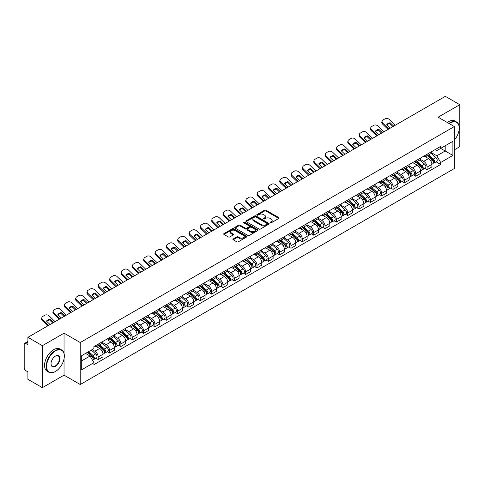 <?xml version="1.0" encoding="UTF-8"?>
<svg xmlns="http://www.w3.org/2000/svg" width="484" height="484" viewBox="0 0 484 484"><rect width="100%" height="100%" fill="white"/><g stroke="black" fill="none" stroke-linecap="round" stroke-linejoin="round"><path stroke-width="0.73" d="M270.229 222.809A0.708 0.405 0 0 0 271.228 222.809L278.808 218.435A1.01 0.581 0 0 0 279.105 218.024A1.01 0.581 0 0 0 278.808 217.606L265.964 210.195A1.01 0.581 0 0 0 264.536 210.195L256.956 214.569A0.708 0.405 0 0 0 257.954 215.15L258.934 214.581A3.231 1.863 0 0 1 263.502 214.581L264.573 215.198A3.231 1.863 0 0 1 265.516 216.517A3.231 1.863 0 0 1 264.573 217.836L263.592 218.399A0.708 0.405 0 0 0 264.591 218.98L265.571 218.411A3.231 1.863 0 0 1 270.139 218.411L271.209 219.028A3.231 1.863 0 0 1 272.153 220.347A3.231 1.863 0 0 1 271.209 221.666L270.229 222.235A0.708 0.405 0 0 0 270.229 222.809L270.229 222.235M233.209 238.951A1.01 0.581 0 0 0 232.913 239.362A1.01 0.581 0 0 0 233.209 239.774L236.815 241.855A1.01 0.581 0 0 0 238.243 241.855L246.658 236.991A1.01 0.581 0 0 0 246.955 236.579A1.01 0.581 0 0 0 246.658 236.168L233.814 228.751A1.01 0.581 0 0 0 232.393 228.751L223.971 233.615A1.01 0.581 0 0 0 223.675 234.026A1.01 0.581 0 0 0 223.971 234.438L228.321 236.948A1.01 0.581 0 0 0 229.749 236.948L233.355 234.873A1.01 0.581 0 0 0 233.651 234.456A1.01 0.581 0 0 0 233.355 234.044L231.195 232.798A2.698 1.561 0 0 1 230.402 231.697A2.698 1.561 0 0 1 232.072 230.257A2.698 1.561 0 0 1 235.012 230.596L243.47 235.478A2.698 1.561 0 0 1 244.257 236.579A2.698 1.561 0 0 1 242.593 238.019A2.698 1.561 0 0 1 239.653 237.68L238.243 236.87A1.01 0.581 0 0 0 236.815 236.87L233.209 238.951L233.209 239.774M80.247 342.539L64.039 333.18L42.374 345.691L27.909 337.336L445.334 96.34L459.8 104.689L438.135 117.201L454.349 126.56L80.247 342.539L80.247 384.514L454.349 168.529L454.349 126.56M259.007 229.041A1.01 0.581 0 0 0 260.434 229.041L268.856 224.183A1.01 0.581 0 0 0 269.146 223.765A1.01 0.581 0 0 0 268.856 223.354L256.012 215.943A1.01 0.581 0 0 0 254.584 215.943L246.162 220.801A1.01 0.581 0 0 0 245.866 221.212A1.01 0.581 0 0 0 246.162 221.624L259.007 229.041M243.984 222.961A0.708 0.405 0 0 1 244.698 223.063L244.698 222.223L257.76 229.761A1.01 0.581 0 0 1 258.051 230.172A1.01 0.581 0 0 1 257.76 230.584L249.339 235.448A1.01 0.581 0 0 1 247.911 235.448L235.067 228.031L238.666 225.968L238.666 225.127L235.067 227.208A1.01 0.581 0 0 0 234.77 227.619A1.01 0.581 0 0 0 235.067 228.031L235.067 227.208M238.666 225.968A1.01 0.581 0 0 1 240.094 225.968L240.094 225.127A1.01 0.581 0 0 0 238.666 225.127M240.094 225.127L245.303 228.133A1.01 0.581 0 0 0 246.731 228.133L249.121 226.754A1.01 0.581 0 0 0 249.417 226.343A1.01 0.581 0 0 0 249.121 225.931L243.7 222.797A0.708 0.405 0 0 1 244.698 222.223M42.374 345.691L42.374 387.66L27.909 379.311L27.909 371.881L25.652 370.581A2.057 1.186 -120 0 1 24.2 368.058L24.2 344.305A2.057 1.186 -120 0 1 24.623 343.362L27.909 341.468M454.349 149.81L459.8 146.664L459.8 104.689M42.374 387.66L64.039 375.154L80.247 384.514M27.909 337.336L27.909 344.765L25.652 343.465A2.057 1.186 -120 0 0 24.623 343.362M427.088 154.257A4.731 2.729 60 0 1 426.108 156.38L430.905 153.609A4.731 2.729 -120 0 0 431.885 151.492M420.275 159.351L423.742 161.353A4.731 2.729 60 0 1 427.088 167.143L431.885 164.372A4.731 2.729 -120 0 0 428.54 158.583L425.103 156.598M431.885 164.372L431.885 166.938L427.088 169.702L424.789 168.378M426.108 156.38A4.731 2.729 60 0 1 423.778 156.169M427.088 167.143L427.088 169.702M415.744 160.809A4.731 2.729 60 0 1 414.764 162.933L419.561 160.162A4.731 2.729 -120 0 0 420.542 158.038M413.445 174.924L415.744 176.255L420.542 173.484L420.542 170.925A4.731 2.729 -120 0 0 417.202 165.129L413.766 163.144M414.764 162.933A4.731 2.729 60 0 1 412.441 162.715M408.938 165.897L412.404 167.9A4.731 2.729 60 0 1 415.744 173.689L415.744 176.255M404.406 167.355A4.731 2.729 60 0 1 403.426 169.479L408.224 166.708A4.731 2.729 -120 0 0 409.204 164.584M402.107 181.47L404.406 182.801L409.204 180.03L409.204 177.471A4.731 2.729 -120 0 0 405.858 171.675L402.422 169.696M403.426 169.479A4.731 2.729 60 0 1 401.097 169.261M397.594 172.449L401.061 174.446A4.731 2.729 60 0 1 404.406 180.242L404.406 182.801M393.062 173.901A4.731 2.729 60 0 1 392.082 176.025L396.88 173.254A4.731 2.729 -120 0 0 397.86 171.13M390.763 188.022L393.062 189.347L397.86 186.576L397.86 184.017A4.731 2.729 -120 0 0 394.521 178.227L391.084 176.243M392.082 176.025A4.731 2.729 60 0 1 389.759 175.813M386.256 178.995L389.723 180.998A4.731 2.729 60 0 1 393.062 186.788L393.062 189.347M381.725 180.447A4.731 2.729 60 0 1 380.745 182.571L385.542 179.8A4.731 2.729 -120 0 0 386.522 177.676M379.426 194.568L381.725 195.893L386.522 193.122L386.522 190.563A4.731 2.729 -120 0 0 383.177 184.773L379.74 182.789M380.745 182.571A4.731 2.729 60 0 1 378.415 182.359M374.912 185.541L378.379 187.544A4.731 2.729 60 0 1 381.725 193.334L381.725 195.893M370.381 186.999A4.731 2.729 60 0 1 369.401 189.117L374.199 186.352A4.731 2.729 -120 0 0 375.179 184.229M368.082 201.114L370.381 202.445L375.179 199.674L375.179 197.109A4.731 2.729 -120 0 0 371.839 191.319L368.403 189.335M369.401 189.117A4.731 2.729 60 0 1 367.078 188.905M363.575 192.088L367.041 194.09A4.731 2.729 60 0 1 370.381 199.88L370.381 202.445M359.043 193.546A4.731 2.729 60 0 1 358.063 195.669L362.861 192.898A4.731 2.729 -120 0 0 363.841 190.775M356.744 207.66L359.043 208.991L363.841 206.22L363.841 203.661A4.731 2.729 -120 0 0 360.495 197.865L357.059 195.887M358.063 195.669A4.731 2.729 60 0 1 355.734 195.451M352.231 198.64L355.698 200.636A4.731 2.729 60 0 1 359.043 206.432L359.043 208.991M347.7 200.092A4.731 2.729 60 0 1 346.719 202.215L351.517 199.444A4.731 2.729 -120 0 0 352.497 197.321M345.401 214.206L347.7 215.537L352.497 212.766L352.497 210.207A4.731 2.729 -120 0 0 349.158 204.417L345.721 202.433M346.719 202.215A4.731 2.729 60 0 1 344.396 202.003M340.893 205.186L344.36 207.182A4.731 2.729 60 0 1 347.7 212.978L347.7 215.537M336.362 206.638A4.731 2.729 60 0 1 335.382 208.761L340.179 205.99A4.731 2.729 -120 0 0 341.159 203.867M334.063 220.758L336.362 222.083L341.159 219.312L341.159 216.753A4.731 2.729 -120 0 0 337.814 210.963L334.377 208.979M335.382 208.761A4.731 2.729 60 0 1 333.053 208.55M329.55 211.732L333.016 213.734A4.731 2.729 60 0 1 336.362 219.524L336.362 222.083M325.018 213.184A4.731 2.729 60 0 1 324.038 215.307L328.836 212.543A4.731 2.729 -120 0 0 329.816 210.419M322.719 227.305L325.018 228.629L329.816 225.865L329.816 223.299A4.731 2.729 -120 0 0 326.476 217.51L323.04 215.525M324.038 215.307A4.731 2.729 60 0 1 321.715 215.096M318.212 218.278L321.679 220.281A4.731 2.729 60 0 1 325.018 226.07L325.018 228.629M313.68 219.736A4.731 2.729 60 0 1 312.7 221.86L317.498 219.089A4.731 2.729 -120 0 0 318.478 216.965M311.381 233.851L313.68 235.182L318.478 232.411L318.478 229.852A4.731 2.729 -120 0 0 315.132 224.056L311.696 222.077M312.7 221.86A4.731 2.729 60 0 1 310.371 221.642M306.868 224.824L310.335 226.827A4.731 2.729 60 0 1 313.68 232.623L313.68 235.182M302.337 226.282A4.731 2.729 60 0 1 301.357 228.406L306.154 225.635A4.731 2.729 -120 0 0 307.134 223.511M300.038 240.397L302.337 241.728L307.134 238.957L307.134 236.398A4.731 2.729 -120 0 0 303.795 230.608L300.358 228.623M301.357 228.406A4.731 2.729 60 0 1 299.033 228.194M295.53 231.376L298.997 233.373A4.731 2.729 60 0 1 302.337 239.169L302.337 241.728M290.999 232.828A4.731 2.729 60 0 1 290.019 234.952L294.817 232.181A4.731 2.729 -120 0 0 295.797 230.057M288.7 246.949L290.999 248.274L295.797 245.503L295.797 242.944A4.731 2.729 -120 0 0 292.451 237.154L289.015 235.17M290.019 234.952A4.731 2.729 60 0 1 287.69 234.74M284.187 237.922L287.653 239.925A4.731 2.729 60 0 1 290.999 245.715L290.999 248.274M279.655 239.374A4.731 2.729 60 0 1 278.675 241.498L283.473 238.727A4.731 2.729 -120 0 0 284.453 236.609M277.356 253.495L279.655 254.82L284.453 252.055L284.453 249.49A4.731 2.729 -120 0 0 281.113 243.7L277.677 241.716M278.675 241.498A4.731 2.729 60 0 1 276.352 241.286M272.849 244.468L276.316 246.471A4.731 2.729 60 0 1 279.655 252.261L279.655 254.82M268.317 245.926A4.731 2.729 60 0 1 267.337 248.05L272.135 245.279A4.731 2.729 -120 0 0 273.115 243.156M266.018 260.041L268.317 261.372L273.115 258.601L273.115 256.042A4.731 2.729 -120 0 0 269.769 250.246L266.333 248.262M267.337 248.05A4.731 2.729 60 0 1 265.008 247.832M261.505 251.014L264.972 253.017A4.731 2.729 60 0 1 268.317 258.807L268.317 261.372M256.974 252.473A4.731 2.729 60 0 1 255.994 254.596L260.791 251.825A4.731 2.729 -120 0 0 261.771 249.702M254.675 266.587L256.974 267.918L261.771 265.147L261.771 262.588A4.731 2.729 -120 0 0 258.432 256.792L254.995 254.814M255.994 254.596A4.731 2.729 60 0 1 253.67 254.378M250.167 257.567L253.634 259.563A4.731 2.729 60 0 1 256.974 265.359L256.974 267.918M245.636 259.019A4.731 2.729 60 0 1 244.656 261.142L249.454 258.371A4.731 2.729 -120 0 0 250.434 256.248M243.337 273.139L245.636 274.464L250.434 271.693L250.434 269.134A4.731 2.729 -120 0 0 247.088 263.344L243.652 261.36M244.656 261.142A4.731 2.729 60 0 1 242.327 260.93M238.824 264.113L242.29 266.115A4.731 2.729 60 0 1 245.636 271.905L245.636 274.464M234.292 265.565A4.731 2.729 60 0 1 233.312 267.688L238.11 264.917A4.731 2.729 -120 0 0 239.09 262.794M231.993 279.685L234.292 281.01L239.09 278.239L239.09 275.68A4.731 2.729 -120 0 0 235.75 269.891L232.314 267.906M233.312 267.688A4.731 2.729 60 0 1 230.989 267.477M227.486 270.659L230.953 272.661A4.731 2.729 60 0 1 234.292 278.451L234.292 281.01M222.955 272.117A4.731 2.729 60 0 1 221.974 274.234L226.772 271.47A4.731 2.729 -120 0 0 227.752 269.346M220.656 286.232L222.955 287.563L227.752 284.792L227.752 282.233A4.731 2.729 -120 0 0 224.407 276.437L220.97 274.452M221.974 274.234A4.731 2.729 60 0 1 219.645 274.023M216.142 277.205L219.609 279.207A4.731 2.729 60 0 1 222.955 284.997L222.955 287.563M211.611 278.663A4.731 2.729 60 0 1 210.631 280.787L215.428 278.016A4.731 2.729 -120 0 0 216.408 275.892M209.312 292.778L211.611 294.109L216.408 291.338L216.408 288.779A4.731 2.729 -120 0 0 213.069 282.983L209.632 281.004M210.631 280.787A4.731 2.729 60 0 1 208.308 280.569M204.805 283.757L208.271 285.754A4.731 2.729 60 0 1 211.611 291.549L211.611 294.109M200.273 285.209A4.731 2.729 60 0 1 199.293 287.333L204.091 284.562A4.731 2.729 -120 0 0 205.071 282.438M197.974 299.324L200.273 300.655L205.071 297.884L205.071 295.325A4.731 2.729 -120 0 0 201.725 289.535L198.289 287.55M199.293 287.333A4.731 2.729 60 0 1 196.964 287.121M193.461 290.303L196.927 292.3A4.731 2.729 60 0 1 200.273 298.096L200.273 300.655M188.929 291.755A4.731 2.729 60 0 1 187.949 293.879L192.747 291.108A4.731 2.729 -120 0 0 193.727 288.984M186.63 305.876L188.929 307.201L193.727 304.43L193.727 301.871A4.731 2.729 -120 0 0 190.387 296.081L186.951 294.097M187.949 293.879A4.731 2.729 60 0 1 185.626 293.667M182.123 296.849L185.59 298.852A4.731 2.729 60 0 1 188.929 304.642L188.929 307.201M177.592 298.307A4.731 2.729 60 0 1 176.612 300.425L181.409 297.66A4.731 2.729 -120 0 0 182.389 295.536M175.293 312.422L177.592 313.747L182.389 310.982L182.389 308.417A4.731 2.729 -120 0 0 179.044 302.627L175.607 300.643M176.612 300.425A4.731 2.729 60 0 1 174.282 300.213M170.779 303.395L174.246 305.398A4.731 2.729 60 0 1 177.592 311.188L177.592 313.747M166.248 304.853A4.731 2.729 60 0 1 165.268 306.977L170.066 304.206A4.731 2.729 -120 0 0 171.046 302.083M163.949 318.968L166.248 320.299L171.046 317.528L171.046 314.969A4.731 2.729 -120 0 0 167.706 309.173L164.27 307.195M165.268 306.977A4.731 2.729 60 0 1 162.945 306.759M159.442 309.941L162.908 311.944A4.731 2.729 60 0 1 166.248 317.74L166.248 320.299M154.91 311.4A4.731 2.729 60 0 1 153.93 313.523L158.728 310.752A4.731 2.729 -120 0 0 159.708 308.629M152.611 325.514L154.91 326.845L159.708 324.074L159.708 321.515A4.731 2.729 -120 0 0 156.362 315.725L152.926 313.741M153.93 313.523A4.731 2.729 60 0 1 151.601 313.311M148.098 316.494L151.565 318.49A4.731 2.729 60 0 1 154.91 324.286L154.91 326.845M143.566 317.946A4.731 2.729 60 0 1 142.586 320.069L147.384 317.298A4.731 2.729 -120 0 0 148.364 315.175M141.267 332.066L143.566 333.391L148.364 330.62L148.364 328.061A4.731 2.729 -120 0 0 145.025 322.271L141.588 320.287M142.586 320.069A4.731 2.729 60 0 1 140.263 319.857M136.76 323.04L140.227 325.042A4.731 2.729 60 0 1 143.566 330.832L143.566 333.391M132.229 324.492A4.731 2.729 60 0 1 131.249 326.615L136.046 323.844A4.731 2.729 -120 0 0 137.026 321.727M129.93 338.612L132.229 339.937L137.026 337.173L137.026 334.607A4.731 2.729 -120 0 0 133.681 328.817L130.244 326.833M131.249 326.615A4.731 2.729 60 0 1 128.919 326.404M125.416 329.586L128.883 331.588A4.731 2.729 60 0 1 132.229 337.378L132.229 339.937M120.885 331.044A4.731 2.729 60 0 1 119.905 333.167L124.703 330.397A4.731 2.729 -120 0 0 125.683 328.273M118.586 345.159L120.885 346.49L125.683 343.719L125.683 341.159A4.731 2.729 -120 0 0 122.343 335.364L118.907 333.379M119.905 333.167A4.731 2.729 60 0 1 117.582 332.95M114.079 336.132L117.545 338.135A4.731 2.729 60 0 1 120.885 343.924L120.885 346.49M109.547 337.59A4.731 2.729 60 0 1 108.567 339.714L113.365 336.943A4.731 2.729 -120 0 0 114.345 334.819M107.248 351.705L109.547 353.036L114.345 350.265L114.345 347.706A4.731 2.729 -120 0 0 110.999 341.91L107.563 339.931M108.567 339.714A4.731 2.729 60 0 1 106.238 339.502M102.735 342.684L106.202 344.681A4.731 2.729 60 0 1 109.547 350.476L109.547 353.036M98.204 344.136A4.731 2.729 60 0 1 97.223 346.26L102.021 343.489A4.731 2.729 -120 0 0 103.001 341.365M95.905 358.257L98.204 359.582L103.001 356.811L103.001 354.252A4.731 2.729 -120 0 0 99.662 348.462L96.225 346.477M97.223 346.26A4.731 2.729 60 0 1 94.9 346.048M92.099 349.636L94.864 351.233A4.731 2.729 60 0 1 98.204 357.023L98.204 359.582M435.122 149.623L436.828 150.609L452.891 141.334L445.189 145.781L445.189 150.984L436.828 155.812L431.619 152.805M81.705 360.84L90.066 356.012L93.914 362.685L81.705 369.74L81.705 355.637L93.914 348.583L93.914 346.611L440.682 146.41L440.682 148.382L452.891 155.437L440.682 162.485L436.828 155.812M452.891 141.334L452.891 155.437M93.914 362.685L93.914 364.664L440.682 164.457L440.682 162.485M64.039 333.18L64.039 353.38M64.039 358.868L64.039 375.154M90.066 356.012L85.559 353.411M436.126 161.831L440.682 164.457M270.508 222.912L271.209 222.507A3.231 1.863 0 0 0 272.153 221.188L272.153 220.347M265.516 216.517L265.516 217.358A3.231 1.863 0 0 1 264.573 218.677L263.871 219.077M278.796 218.441L265.964 211.03A1.01 0.581 0 0 0 264.536 211.03L257.234 215.247M268.838 224.189L256.012 216.778A1.01 0.581 0 0 0 254.584 216.778L246.174 221.636M267.071 224.056A0.708 0.405 0 0 0 267.071 223.481L255.794 216.971A0.708 0.405 0 0 0 254.796 216.971L253.761 217.57A3.231 1.863 0 0 0 252.817 218.889A3.231 1.863 0 0 0 253.761 220.202L261.469 224.655A3.231 1.863 0 0 0 266.037 224.655L267.071 224.056L267.071 224.897A0.708 0.405 0 0 0 267.277 224.606L267.277 223.765M252.817 218.889L252.817 219.724A3.231 1.863 0 0 0 253.761 221.043L253.761 220.202M267.071 224.897L266.037 225.496A3.231 1.863 0 0 1 261.469 225.496L253.761 221.043M240.094 225.968L245.303 228.974A1.01 0.581 0 0 0 246.731 228.974L249.121 227.595A1.01 0.581 0 0 0 249.417 227.184L249.417 226.343M244.698 223.063L257.742 230.596M250.712 231.255A2.698 1.561 0 0 0 253.652 231.594A2.698 1.561 0 0 0 255.316 230.154A2.698 1.561 0 0 0 254.53 229.053L251.547 227.329A1.01 0.581 0 0 0 250.119 227.329L247.729 228.714A1.01 0.581 0 0 0 247.439 229.126A1.01 0.581 0 0 0 247.729 229.537L250.712 231.255L250.712 232.096A2.698 1.561 0 0 0 253.652 232.435A2.698 1.561 0 0 0 255.316 230.995L255.316 230.154M247.439 229.126L247.439 229.96A1.01 0.581 0 0 0 247.729 230.378L247.729 229.537M250.712 232.096L247.729 230.378M244.257 236.579L244.257 237.42A2.698 1.561 0 0 1 242.593 238.86A2.698 1.561 0 0 1 239.653 238.521L238.243 237.711A1.01 0.581 0 0 0 236.815 237.711L233.221 239.78M230.402 231.697L230.402 232.538A2.698 1.561 0 0 0 231.195 233.639L231.195 232.798M233.342 234.879L231.195 233.639M246.646 237.003L233.814 229.591A1.01 0.581 0 0 0 232.393 229.591L223.983 234.444L223.971 233.615M427.414 155.63L432.037 159.75A2.571 1.482 60 0 1 432.841 163.725L431.885 164.282M427.535 155.739L429.713 156.991M427.88 155.358L433.023 159.944A1.234 0.714 60 0 1 433.41 161.856A1.234 0.714 60 0 1 433.295 161.898M428.649 154.916L433.271 159.036A2.571 1.482 60 0 1 434.075 163.011A2.571 1.482 60 0 1 433.301 163.096M431.226 153.368L435.89 157.524A2.571 1.482 60 0 1 436.695 161.499L434.075 163.011M390.279 128.121L386.734 124.709A6.377 4.659 -160.8 0 1 390.152 122.736L389.85 123.595L392.947 126.584M393.698 126.149L390.152 122.736M386.958 124.926A6.377 4.659 -160.8 0 1 389.85 123.595M388.077 129.397L382.59 124.11A3.085 2.251 -160.8 0 1 381.858 121.835L382.16 120.976A3.085 2.251 19.2 0 0 382.892 123.245L382.59 124.11M395.295 125.229L389.36 119.512A3.085 2.251 19.2 0 0 385.113 118.78L383.007 119.996A3.085 2.251 19.2 0 0 382.16 120.976M388.827 128.962L382.892 123.245M416.071 162.176L420.693 166.296A2.571 1.482 60 0 1 421.504 170.271L420.542 170.828M416.198 162.285L418.37 163.538M416.542 161.904L421.679 166.496A1.234 0.714 60 0 1 422.072 168.402A1.234 0.714 60 0 1 421.957 168.444M417.311 161.462L421.933 165.582A2.571 1.482 60 0 1 422.738 169.557A2.571 1.482 60 0 1 421.963 169.642M419.888 159.914L424.547 164.076A2.571 1.482 60 0 1 425.357 168.051L422.738 169.557M404.733 168.722L409.355 172.849A2.571 1.482 60 0 1 410.16 176.817L409.204 177.374M404.854 168.831L407.032 170.09M405.199 168.45L410.341 173.042A1.234 0.714 60 0 1 410.728 174.948A1.234 0.714 60 0 1 410.613 174.996M405.967 168.008L410.589 172.135A2.571 1.482 60 0 1 411.394 176.109A2.571 1.482 60 0 1 410.62 176.188M408.544 166.46L413.209 170.622A2.571 1.482 60 0 1 414.014 174.597L411.394 176.109M393.389 175.268L398.011 179.395A2.571 1.482 60 0 1 398.822 183.369L397.86 183.92M393.516 175.377L395.688 176.636M393.861 175.002L398.998 179.588A1.234 0.714 60 0 1 399.391 181.494A1.234 0.714 60 0 1 399.276 181.542M394.629 174.555L399.252 178.681A2.571 1.482 60 0 1 400.056 182.656A2.571 1.482 60 0 1 399.282 182.734M397.207 173.012L401.865 177.168A2.571 1.482 60 0 1 402.676 181.143L400.056 182.656M378.936 134.673L375.39 131.255A6.377 4.659 -160.8 0 1 378.809 129.282L378.512 130.142L381.61 133.13M382.354 132.701L378.809 129.282M375.62 131.473A6.377 4.659 -160.8 0 1 378.512 130.142M376.74 135.944L371.252 130.656A3.085 2.251 -160.8 0 1 370.52 128.381L370.817 127.522A3.085 2.251 19.2 0 0 371.549 129.797L371.252 130.656M383.957 131.775L378.022 126.058A3.085 2.251 19.2 0 0 373.775 125.326L371.664 126.542A3.085 2.251 19.2 0 0 370.817 127.522M377.484 135.508L371.549 129.797M367.598 141.219L364.053 137.801A6.377 4.659 -160.8 0 1 367.471 135.829L367.168 136.694L370.266 139.676M371.016 139.247L367.471 135.829M364.277 138.019A6.377 4.659 -160.8 0 1 367.168 136.694M365.396 142.49L359.908 137.202A3.085 2.251 -160.8 0 1 359.176 134.933L359.479 134.068A3.085 2.251 19.2 0 0 360.211 136.343L359.908 137.202M372.613 138.321L366.678 132.604A3.085 2.251 19.2 0 0 362.431 131.872L360.326 133.088A3.085 2.251 19.2 0 0 359.479 134.068M366.146 142.06L360.211 136.343M356.254 147.765L352.709 144.347A6.377 4.659 -160.8 0 1 356.127 142.375L355.831 143.24L358.928 146.222M359.673 145.793L356.127 142.375M352.939 144.571A6.377 4.659 -160.8 0 1 355.831 143.24M354.058 149.036L348.571 143.754A3.085 2.251 -160.8 0 1 347.839 141.479L348.135 140.614A3.085 2.251 19.2 0 0 348.867 142.889L348.571 143.754M361.276 144.873L355.341 139.156A3.085 2.251 19.2 0 0 351.094 138.418L348.982 139.64A3.085 2.251 19.2 0 0 348.135 140.614M354.802 148.606L348.867 142.889M454.349 140.064A12.542 7.242 120 0 0 459.219 128.109A12.542 7.242 120 0 0 450.35 122.99A12.542 7.242 120 0 0 449.321 123.656M448.904 123.414A12.85 7.417 -60 0 1 450.132 122.615A12.85 7.417 -60 0 1 456.557 121.974A12.85 7.417 -60 0 1 459.219 127.861A12.85 7.417 -60 0 1 459.219 127.988M454.349 128.708A6.274 3.618 -60 0 1 454.349 133.136M447.307 122.494A12.85 7.417 -60 0 1 448.535 121.69A12.85 7.417 -60 0 1 454.96 121.054L456.557 121.974M55.243 371.585L55.46 371.458A12.542 7.242 120 0 0 64.33 356.097A12.542 7.242 120 0 0 55.46 350.979A12.542 7.242 120 0 0 46.591 366.34A12.542 7.242 120 0 0 55.46 371.458L55.243 371.585A12.85 7.417 -60 0 1 48.817 372.22A12.85 7.417 -60 0 1 46.845 361.923A12.85 7.417 -60 0 1 55.243 350.597A12.85 7.417 -60 0 1 61.668 349.962A12.85 7.417 -60 0 1 64.33 355.849A12.85 7.417 -60 0 1 64.33 355.976M55.46 356.097L55.46 356.097A6.274 3.618 -60 0 1 59.895 358.656A6.274 3.618 -60 0 1 55.46 366.34A6.274 3.618 -60 0 1 51.026 363.78A6.274 3.618 -60 0 1 55.46 356.097L55.46 356.097M51.026 363.653A5.965 3.442 120 0 0 52.26 366.255A5.965 3.442 120 0 0 55.243 365.964A5.965 3.442 120 0 0 59.139 360.707A5.965 3.442 120 0 0 58.225 355.928A5.965 3.442 120 0 0 55.351 356.163M48.817 372.22L47.214 371.301A12.85 7.417 -60 0 1 45.248 361.004A12.85 7.417 -60 0 1 53.639 349.678A12.85 7.417 -60 0 1 60.07 349.043L61.668 349.962M382.051 181.815L386.674 185.941A2.571 1.482 60 0 1 387.478 189.916L386.522 190.466M382.172 181.923L384.35 183.182M382.517 181.548L387.66 186.134A1.234 0.714 60 0 1 388.047 188.046A1.234 0.714 60 0 1 387.932 188.088M383.286 181.107L387.908 185.227A2.571 1.482 60 0 1 388.712 189.202A2.571 1.482 60 0 1 387.938 189.286M385.863 179.558L390.527 183.714A2.571 1.482 60 0 1 391.332 187.689L388.712 189.202M370.708 188.367L375.33 192.487A2.571 1.482 60 0 1 376.141 196.462L375.179 197.018M370.835 188.476L373.007 189.728M371.18 188.094L376.316 192.686A1.234 0.714 60 0 1 376.709 194.592A1.234 0.714 60 0 1 376.594 194.635M371.948 187.653L376.57 191.773A2.571 1.482 60 0 1 377.375 195.748A2.571 1.482 60 0 1 376.6 195.832M374.525 186.104L379.184 190.266A2.571 1.482 60 0 1 379.994 194.241L377.375 195.748M344.917 154.311L341.371 150.899A6.377 4.659 -160.8 0 1 344.789 148.927L344.487 149.786L347.585 152.775M348.335 152.339L344.789 148.927M341.595 151.117A6.377 4.659 -160.8 0 1 344.487 149.786M342.714 155.582L337.227 150.3A3.085 2.251 -160.8 0 1 336.495 148.025L336.797 147.166A3.085 2.251 19.2 0 0 337.529 149.435L337.227 150.3M349.932 151.419L343.997 145.702A3.085 2.251 19.2 0 0 339.75 144.97L337.644 146.186A3.085 2.251 19.2 0 0 336.797 147.166M343.465 155.152L337.529 149.435M333.573 160.863L330.027 157.445A6.377 4.659 -160.8 0 1 333.446 155.473L333.149 156.332L336.247 159.321M336.991 158.891L333.446 155.473M330.257 157.663A6.377 4.659 -160.8 0 1 333.149 156.332M331.377 162.134L325.889 156.846A3.085 2.251 -160.8 0 1 325.157 154.571L325.454 153.712A3.085 2.251 19.2 0 0 326.186 155.987L325.889 156.846M338.594 157.966L332.659 152.248A3.085 2.251 19.2 0 0 328.412 151.516L326.301 152.732A3.085 2.251 19.2 0 0 325.454 153.712M332.121 161.698L326.186 155.987M359.37 194.913L363.992 199.033A2.571 1.482 60 0 1 364.797 203.008L363.841 203.564M359.491 195.022L361.669 196.28M359.836 194.641L364.978 199.233A1.234 0.714 60 0 1 365.366 201.138A1.234 0.714 60 0 1 365.251 201.187M360.604 194.199L365.226 198.325A2.571 1.482 60 0 1 366.031 202.294A2.571 1.482 60 0 1 365.257 202.379M363.181 192.65L367.846 196.813A2.571 1.482 60 0 1 368.651 200.787L366.031 202.294M348.026 201.459L352.648 205.585A2.571 1.482 60 0 1 353.459 209.56L352.497 210.11M348.153 201.568L350.325 202.826M348.498 201.193L353.635 205.779A1.234 0.714 60 0 1 354.028 207.684A1.234 0.714 60 0 1 353.913 207.733M349.266 200.745L353.889 204.871A2.571 1.482 60 0 1 354.693 208.846A2.571 1.482 60 0 1 353.919 208.925M351.844 199.202L356.502 203.359A2.571 1.482 60 0 1 357.313 207.333L354.693 208.846M336.689 208.005L341.311 212.131A2.571 1.482 60 0 1 342.115 216.106L341.159 216.657M336.81 208.114L338.988 209.372M337.154 207.739L342.297 212.325A1.234 0.714 60 0 1 342.684 214.237A1.234 0.714 60 0 1 342.569 214.279M337.923 207.291L342.545 211.417A2.571 1.482 60 0 1 343.35 215.392A2.571 1.482 60 0 1 342.575 215.477M340.5 205.748L345.165 209.905A2.571 1.482 60 0 1 345.969 213.88L343.35 215.392M325.351 214.557L329.967 218.677A2.571 1.482 60 0 1 330.778 222.652L329.816 223.209M325.472 214.666L327.644 215.918M325.817 214.285L330.953 218.877A1.234 0.714 60 0 1 331.346 220.783A1.234 0.714 60 0 1 331.231 220.825M326.585 213.843L331.207 217.963A2.571 1.482 60 0 1 332.012 221.938A2.571 1.482 60 0 1 331.238 222.023M329.162 212.294L333.821 216.457A2.571 1.482 60 0 1 334.632 220.426L332.012 221.938M314.007 221.103L318.629 225.223A2.571 1.482 60 0 1 319.434 229.198L318.478 229.755M314.128 221.212L316.306 222.465M314.473 220.831L319.615 225.423A1.234 0.714 60 0 1 320.003 227.329A1.234 0.714 60 0 1 319.888 227.371M315.241 220.389L319.864 224.509A2.571 1.482 60 0 1 320.668 228.484A2.571 1.482 60 0 1 319.894 228.569M317.819 218.841L322.483 223.003A2.571 1.482 60 0 1 323.288 226.978L320.668 228.484M302.669 227.649L307.286 231.775A2.571 1.482 60 0 1 308.096 235.75L307.134 236.301M302.79 227.758L304.962 229.017M303.135 227.383L308.278 231.969A1.234 0.714 60 0 1 308.665 233.875A1.234 0.714 60 0 1 308.55 233.923M303.904 226.936L308.526 231.062A2.571 1.482 60 0 1 309.33 235.036A2.571 1.482 60 0 1 308.556 235.115M306.481 225.387L311.139 229.549A2.571 1.482 60 0 1 311.95 233.524L309.33 235.036M291.326 234.196L295.948 238.322A2.571 1.482 60 0 1 296.752 242.296L295.797 242.847M291.447 234.304L293.625 235.563M291.791 233.929L296.934 238.515A1.234 0.714 60 0 1 297.321 240.427A1.234 0.714 60 0 1 297.206 240.469M292.56 233.482L297.182 237.608A2.571 1.482 60 0 1 297.987 241.583A2.571 1.482 60 0 1 297.212 241.667M295.137 231.939L299.802 236.095A2.571 1.482 60 0 1 300.606 240.07L297.987 241.583M279.988 240.748L284.604 244.868A2.571 1.482 60 0 1 285.415 248.843L284.453 249.399M280.109 240.857L282.281 242.109M280.454 240.475L285.596 245.061A1.234 0.714 60 0 1 285.983 246.973A1.234 0.714 60 0 1 285.869 247.015M281.222 240.034L285.844 244.154A2.571 1.482 60 0 1 286.649 248.129A2.571 1.482 60 0 1 285.875 248.213M283.799 238.485L288.458 242.641A2.571 1.482 60 0 1 289.269 246.616L286.649 248.129M322.235 167.41L318.69 163.991A6.377 4.659 -160.8 0 1 322.108 162.019L321.806 162.884L324.903 165.867M325.653 165.437L322.108 162.019M318.914 164.209A6.377 4.659 -160.8 0 1 321.806 162.884M320.033 168.68L314.546 163.392A3.085 2.251 -160.8 0 1 313.814 161.124L314.116 160.258A3.085 2.251 19.2 0 0 314.848 162.533L314.546 163.392M327.251 164.512L321.315 158.794A3.085 2.251 19.2 0 0 317.068 158.062L314.963 159.278A3.085 2.251 19.2 0 0 314.116 160.258M320.783 168.251L314.848 162.533M310.891 173.956L307.346 170.537A6.377 4.659 -160.8 0 1 310.764 168.565L310.468 169.43L313.565 172.413M314.31 171.983L310.764 168.565M307.576 170.755A6.377 4.659 -160.8 0 1 310.468 169.43M308.695 175.226L303.208 169.938A3.085 2.251 -160.8 0 1 302.476 167.67L302.772 166.805A3.085 2.251 19.2 0 0 303.504 169.079L303.208 169.938M315.913 171.058L309.978 165.346A3.085 2.251 19.2 0 0 305.731 164.608L303.619 165.824A3.085 2.251 19.2 0 0 302.772 166.805M309.439 174.797L303.504 169.079M299.554 180.502L296.008 177.09A6.377 4.659 -160.8 0 1 299.427 175.117L299.124 175.976L302.222 178.965M302.972 178.529L299.427 175.117M296.232 177.307A6.377 4.659 -160.8 0 1 299.124 175.976M297.351 181.772L291.864 176.491A3.085 2.251 -160.8 0 1 291.132 174.216L291.435 173.357A3.085 2.251 19.2 0 0 292.167 175.625L291.864 176.491M304.569 177.61L298.634 171.893A3.085 2.251 19.2 0 0 294.387 171.161L292.282 172.377A3.085 2.251 19.2 0 0 291.435 173.357M298.102 181.343L292.167 175.625M288.21 187.054L284.665 183.636A6.377 4.659 -160.8 0 1 288.083 181.663L287.786 182.522L290.884 185.511M291.628 185.082L288.083 181.663M284.894 183.853A6.377 4.659 -160.8 0 1 287.786 182.522M286.014 188.324L280.526 183.037A3.085 2.251 -160.8 0 1 279.794 180.762L280.091 179.903A3.085 2.251 19.2 0 0 280.823 182.172L280.526 183.037M293.231 184.156L287.296 178.439A3.085 2.251 19.2 0 0 283.049 177.707L280.938 178.923A3.085 2.251 19.2 0 0 280.091 179.903M286.758 187.889L280.823 182.172M276.872 193.6L273.327 190.182A6.377 4.659 -160.8 0 1 276.745 188.209L276.443 189.075L279.54 192.057M280.29 191.628L276.745 188.209M273.551 190.4A6.377 4.659 -160.8 0 1 276.443 189.075M274.67 194.871L269.183 189.583A3.085 2.251 -160.8 0 1 268.451 187.314L268.753 186.449A3.085 2.251 19.2 0 0 269.485 188.724L269.183 189.583M281.888 190.702L275.953 184.985A3.085 2.251 19.2 0 0 271.706 184.253L269.6 185.469A3.085 2.251 19.2 0 0 268.753 186.449M275.42 194.441L269.485 188.724M265.528 200.146L261.983 196.728A6.377 4.659 -160.8 0 1 265.401 194.756L265.105 195.621L268.203 198.603M268.947 198.174L265.401 194.756M262.213 196.946A6.377 4.659 -160.8 0 1 265.105 195.621M263.332 201.417L257.845 196.129A3.085 2.251 -160.8 0 1 257.113 193.86L257.409 192.995A3.085 2.251 19.2 0 0 258.141 195.27L257.845 196.129M270.55 197.248L264.615 191.531A3.085 2.251 19.2 0 0 260.368 190.799L258.256 192.015A3.085 2.251 19.2 0 0 257.409 192.995M264.076 200.987L258.141 195.27M254.191 206.692L250.645 203.28A6.377 4.659 -160.8 0 1 254.064 201.308L253.761 202.167L256.859 205.149M257.609 204.72L254.064 201.308M250.869 203.498A6.377 4.659 -160.8 0 1 253.761 202.167M251.989 207.963L246.501 202.681A3.085 2.251 -160.8 0 1 245.769 200.406L246.072 199.547A3.085 2.251 19.2 0 0 246.804 201.816L246.501 202.681M259.206 203.8L253.271 198.083A3.085 2.251 19.2 0 0 249.024 197.345L246.919 198.567A3.085 2.251 19.2 0 0 246.072 199.547M252.739 207.533L246.804 201.816M242.847 213.244L239.302 209.826A6.377 4.659 -160.8 0 1 242.72 207.854L242.423 208.713L245.521 211.702M246.265 211.266L242.72 207.854M239.532 210.044A6.377 4.659 -160.8 0 1 242.423 208.713M240.651 214.515L235.163 209.227A3.085 2.251 -160.8 0 1 234.431 206.952L234.728 206.093A3.085 2.251 19.2 0 0 235.46 208.362L235.163 209.227M247.868 210.346L241.933 204.629A3.085 2.251 19.2 0 0 237.686 203.897L235.575 205.113A3.085 2.251 19.2 0 0 234.728 206.093M241.395 214.079L235.46 208.362M268.644 247.294L273.266 251.414A2.571 1.482 60 0 1 274.071 255.389L273.115 255.945M268.765 247.403L270.943 248.655M269.11 247.022L274.253 251.613A1.234 0.714 60 0 1 274.64 253.519A1.234 0.714 60 0 1 274.525 253.562M269.878 246.58L274.501 250.7A2.571 1.482 60 0 1 275.305 254.675A2.571 1.482 60 0 1 274.531 254.759M272.456 245.031L277.12 249.193A2.571 1.482 60 0 1 277.925 253.168L275.305 254.675M257.306 253.84L261.923 257.966A2.571 1.482 60 0 1 262.733 261.941L261.771 262.491M257.428 253.949L259.599 255.207M257.772 253.574L262.915 258.16A1.234 0.714 60 0 1 263.302 260.065A1.234 0.714 60 0 1 263.187 260.114M258.541 253.126L263.163 257.252A2.571 1.482 60 0 1 263.968 261.227A2.571 1.482 60 0 1 263.193 261.306M261.118 251.577L265.776 255.74A2.571 1.482 60 0 1 266.587 259.714L263.968 261.227M245.963 260.386L250.585 264.512A2.571 1.482 60 0 1 251.39 268.487L250.434 269.037M246.084 260.495L248.262 261.753M246.429 260.12L251.571 264.706A1.234 0.714 60 0 1 251.958 266.611A1.234 0.714 60 0 1 251.843 266.66M247.197 259.672L251.819 263.798A2.571 1.482 60 0 1 252.624 267.773A2.571 1.482 60 0 1 251.849 267.852M249.774 258.129L254.439 262.286A2.571 1.482 60 0 1 255.243 266.26L252.624 267.773M234.625 266.932L239.241 271.058A2.571 1.482 60 0 1 240.052 275.033L239.09 275.584M234.746 267.047L236.918 268.299M235.091 266.666L240.233 271.252A1.234 0.714 60 0 1 240.621 273.164A1.234 0.714 60 0 1 240.506 273.206M235.859 266.224L240.481 270.344A2.571 1.482 60 0 1 241.286 274.319A2.571 1.482 60 0 1 240.512 274.404M238.437 264.675L243.095 268.832A2.571 1.482 60 0 1 243.906 272.807L241.286 274.319M223.281 273.484L227.903 277.604A2.571 1.482 60 0 1 228.708 281.579L227.752 282.136M223.402 273.593L225.58 274.845M223.747 273.212L228.89 277.804A1.234 0.714 60 0 1 229.277 279.71A1.234 0.714 60 0 1 229.162 279.752M224.516 272.77L229.138 276.89A2.571 1.482 60 0 1 229.942 280.865A2.571 1.482 60 0 1 229.168 280.95M227.093 271.221L231.757 275.384A2.571 1.482 60 0 1 232.562 279.359L229.942 280.865M211.944 280.03L216.56 284.156A2.571 1.482 60 0 1 217.37 288.125L216.408 288.682M212.065 280.139L214.237 281.398M212.409 279.758L217.552 284.35A1.234 0.714 60 0 1 217.939 286.256A1.234 0.714 60 0 1 217.824 286.304M213.178 279.316L217.8 283.442A2.571 1.482 60 0 1 218.605 287.417A2.571 1.482 60 0 1 217.83 287.496M215.755 277.768L220.414 281.93A2.571 1.482 60 0 1 221.224 285.905L218.605 287.417M200.6 286.576L205.222 290.702A2.571 1.482 60 0 1 206.027 294.677L205.071 295.228M200.721 286.685L202.899 287.944M201.066 286.31L206.208 290.896A1.234 0.714 60 0 1 206.595 292.802A1.234 0.714 60 0 1 206.48 292.85M201.834 285.863L206.456 289.989A2.571 1.482 60 0 1 207.261 293.963A2.571 1.482 60 0 1 206.487 294.042M204.411 284.32L209.076 288.476A2.571 1.482 60 0 1 209.881 292.451L207.261 293.963M189.262 293.123L193.878 297.249A2.571 1.482 60 0 1 194.689 301.223L193.727 301.774M189.383 293.231L191.555 294.49M189.728 292.856L194.871 297.442A1.234 0.714 60 0 1 195.258 299.354A1.234 0.714 60 0 1 195.143 299.396M190.496 292.409L195.119 296.535A2.571 1.482 60 0 1 195.923 300.51A2.571 1.482 60 0 1 195.149 300.594M193.074 290.866L197.732 295.022A2.571 1.482 60 0 1 198.543 298.997L195.923 300.51M177.918 299.675L182.541 303.795A2.571 1.482 60 0 1 183.345 307.77L182.389 308.326M178.039 299.784L180.217 301.036M178.384 299.402L183.527 303.994A1.234 0.714 60 0 1 183.914 305.9A1.234 0.714 60 0 1 183.799 305.942M179.153 298.961L183.775 303.081A2.571 1.482 60 0 1 184.579 307.056A2.571 1.482 60 0 1 183.805 307.14M181.73 297.412L186.394 301.574A2.571 1.482 60 0 1 187.199 305.543L184.579 307.056M166.581 306.221L171.197 310.341A2.571 1.482 60 0 1 172.008 314.316L171.046 314.872M166.702 306.33L168.874 307.582M167.047 305.948L172.189 310.54A1.234 0.714 60 0 1 172.576 312.446A1.234 0.714 60 0 1 172.461 312.489M167.815 305.507L172.437 309.633A2.571 1.482 60 0 1 173.242 313.602A2.571 1.482 60 0 1 172.467 313.686M170.392 303.958L175.051 308.12A2.571 1.482 60 0 1 175.861 312.095L173.242 313.602M155.237 312.767L159.859 316.893A2.571 1.482 60 0 1 160.664 320.868L159.708 321.418M155.358 312.876L157.536 314.134M155.703 312.501L160.845 317.087A1.234 0.714 60 0 1 161.232 318.992A1.234 0.714 60 0 1 161.118 319.041M156.471 312.053L161.093 316.179A2.571 1.482 60 0 1 161.898 320.154A2.571 1.482 60 0 1 161.124 320.233M159.048 310.504L163.713 314.667A2.571 1.482 60 0 1 164.518 318.641L161.898 320.154M143.899 319.313L148.515 323.439A2.571 1.482 60 0 1 149.326 327.414L148.364 327.964M144.02 319.422L146.192 320.68M144.365 319.047L149.508 323.633A1.234 0.714 60 0 1 149.895 325.544A1.234 0.714 60 0 1 149.78 325.587M145.133 318.599L149.756 322.725A2.571 1.482 60 0 1 150.56 326.7A2.571 1.482 60 0 1 149.786 326.785M147.711 317.056L152.369 321.213A2.571 1.482 60 0 1 153.18 325.188L150.56 326.7M132.555 325.865L137.178 329.985A2.571 1.482 60 0 1 137.982 333.96L137.026 334.517M132.677 325.974L134.855 327.226M133.021 325.593L138.164 330.179A1.234 0.714 60 0 1 138.551 332.091A1.234 0.714 60 0 1 138.436 332.133M133.79 325.151L138.412 329.271A2.571 1.482 60 0 1 139.217 333.246A2.571 1.482 60 0 1 138.442 333.331M136.367 323.602L141.032 327.759A2.571 1.482 60 0 1 141.836 331.734L139.217 333.246M121.218 332.411L125.834 336.531A2.571 1.482 60 0 1 126.645 340.506L125.683 341.063M121.339 332.52L123.511 333.772M121.684 332.139L126.826 336.731A1.234 0.714 60 0 1 127.213 338.637A1.234 0.714 60 0 1 127.098 338.679M122.452 331.697L127.074 335.817A2.571 1.482 60 0 1 127.879 339.792A2.571 1.482 60 0 1 127.104 339.877M125.029 330.149L129.688 334.311A2.571 1.482 60 0 1 130.498 338.286L127.879 339.792M109.874 338.957L114.496 343.083A2.571 1.482 60 0 1 115.301 347.058L114.345 347.609M109.995 339.066L112.173 340.325M110.34 338.691L115.482 343.277A1.234 0.714 60 0 1 115.87 345.183A1.234 0.714 60 0 1 115.755 345.231M111.108 338.243L115.73 342.369A2.571 1.482 60 0 1 116.535 346.344A2.571 1.482 60 0 1 115.761 346.423M113.686 336.695L118.35 340.857A2.571 1.482 60 0 1 119.155 344.832L116.535 346.344M231.509 219.79L227.964 216.372A6.377 4.659 -160.8 0 1 231.382 214.4L231.08 215.259L234.177 218.248M234.928 217.818L231.382 214.4M228.188 216.59A6.377 4.659 -160.8 0 1 231.08 215.259M229.307 221.061L223.82 215.773A3.085 2.251 -160.8 0 1 223.088 213.504L223.39 212.639A3.085 2.251 19.2 0 0 224.122 214.914L223.82 215.773M236.525 216.892L230.59 211.175A3.085 2.251 19.2 0 0 226.343 210.443L224.237 211.659A3.085 2.251 19.2 0 0 223.39 212.639M230.057 220.625L224.122 214.914M220.166 226.337L216.62 222.918A6.377 4.659 -160.8 0 1 220.038 220.946L219.742 221.811L222.84 224.794M223.584 224.364L220.038 220.946M216.85 223.136A6.377 4.659 -160.8 0 1 219.742 221.811M217.969 227.607L212.482 222.319A3.085 2.251 -160.8 0 1 211.75 220.051L212.046 219.185A3.085 2.251 19.2 0 0 212.778 221.46L212.482 222.319M225.187 223.439L219.252 217.721A3.085 2.251 19.2 0 0 215.005 216.989L212.893 218.205A3.085 2.251 19.2 0 0 212.046 219.185M218.714 227.177L212.778 221.46M208.828 232.883L205.283 229.47A6.377 4.659 -160.8 0 1 208.701 227.492L208.398 228.357L211.496 231.34M212.246 230.91L208.701 227.492M205.506 229.688A6.377 4.659 -160.8 0 1 208.398 228.357M206.626 234.153L201.138 228.871A3.085 2.251 -160.8 0 1 200.406 226.597L200.709 225.738A3.085 2.251 19.2 0 0 201.441 228.006L201.138 228.871M213.843 229.991L207.908 224.273A3.085 2.251 19.2 0 0 203.661 223.535L201.556 224.757A3.085 2.251 19.2 0 0 200.709 225.738M207.376 233.724L201.441 228.006M197.484 239.429L193.939 236.017A6.377 4.659 -160.8 0 1 197.357 234.044L197.061 234.903L200.158 237.892M200.902 237.456L197.357 234.044M194.169 236.234A6.377 4.659 -160.8 0 1 197.061 234.903M195.288 240.699L189.801 235.418A3.085 2.251 -160.8 0 1 189.069 233.143L189.365 232.284A3.085 2.251 19.2 0 0 190.097 234.552L189.801 235.418M202.506 236.537L196.571 230.82A3.085 2.251 19.2 0 0 192.323 230.088L190.212 231.304A3.085 2.251 19.2 0 0 189.365 232.284M196.032 240.27L190.097 234.552M186.146 245.981L182.601 242.563A6.377 4.659 -160.8 0 1 186.019 240.59L185.717 241.449L188.814 244.438M189.565 244.009L186.019 240.59M182.825 242.78A6.377 4.659 -160.8 0 1 185.717 241.449M183.944 247.251L178.457 241.964A3.085 2.251 -160.8 0 1 177.725 239.689L178.027 238.83A3.085 2.251 19.2 0 0 178.759 241.105L178.457 241.964M191.162 243.083L185.227 237.366A3.085 2.251 19.2 0 0 180.98 236.634L178.874 237.85A3.085 2.251 19.2 0 0 178.027 238.83M184.694 246.816L178.759 241.105M174.803 252.527L171.257 249.109A6.377 4.659 -160.8 0 1 174.676 247.136L174.379 248.002L177.477 250.984M178.221 250.555L174.676 247.136M171.487 249.327A6.377 4.659 -160.8 0 1 174.379 248.002M172.607 253.797L167.119 248.51A3.085 2.251 -160.8 0 1 166.387 246.241L166.684 245.376A3.085 2.251 19.2 0 0 167.416 247.651L167.119 248.51M179.824 249.629L173.889 243.912A3.085 2.251 19.2 0 0 169.642 243.18L167.531 244.396A3.085 2.251 19.2 0 0 166.684 245.376M173.351 253.368L167.416 247.651M163.465 259.073L159.92 255.655A6.377 4.659 -160.8 0 1 163.338 253.683L163.035 254.548L166.133 257.53M166.883 257.101L163.338 253.683M160.143 255.879A6.377 4.659 -160.8 0 1 163.035 254.548M161.263 260.344L155.775 255.056A3.085 2.251 -160.8 0 1 155.043 252.787L155.346 251.922A3.085 2.251 19.2 0 0 156.078 254.197L155.775 255.056M168.48 256.175L162.545 250.464A3.085 2.251 19.2 0 0 158.298 249.726L156.193 250.942A3.085 2.251 19.2 0 0 155.346 251.922M162.013 259.914L156.078 254.197M152.121 265.619L148.576 262.207A6.377 4.659 -160.8 0 1 151.994 260.235L151.698 261.094L154.795 264.082M155.539 263.647L151.994 260.235M148.806 262.425A6.377 4.659 -160.8 0 1 151.698 261.094M149.925 266.89L144.438 261.608A3.085 2.251 -160.8 0 1 143.706 259.333L144.002 258.474A3.085 2.251 19.2 0 0 144.734 260.743L144.438 261.608M157.143 262.727L151.208 257.01A3.085 2.251 19.2 0 0 146.961 256.278L144.849 257.494A3.085 2.251 19.2 0 0 144.002 258.474M150.669 266.46L144.734 260.743M140.783 272.171L137.238 268.753A6.377 4.659 -160.8 0 1 140.656 266.781L140.354 267.64L143.452 270.629M144.202 270.199L140.656 266.781M137.462 268.971A6.377 4.659 -160.8 0 1 140.354 267.64M138.581 273.442L133.094 268.154A3.085 2.251 -160.8 0 1 132.362 265.879L132.664 265.02A3.085 2.251 19.2 0 0 133.396 267.289L133.094 268.154M145.799 269.273L139.864 263.556A3.085 2.251 19.2 0 0 135.617 262.824L133.511 264.04A3.085 2.251 19.2 0 0 132.664 265.02M139.332 273.006L133.396 267.289M129.44 278.717L125.894 275.299A6.377 4.659 -160.8 0 1 129.313 273.327L129.016 274.192L132.114 277.175M132.858 276.745L129.313 273.327M126.124 275.517A6.377 4.659 -160.8 0 1 129.016 274.192M127.244 279.988L121.756 274.7A3.085 2.251 -160.8 0 1 121.024 272.431L121.321 271.566A3.085 2.251 19.2 0 0 122.053 273.841L121.756 274.7M134.461 275.82L128.526 270.102A3.085 2.251 19.2 0 0 124.279 269.37L122.168 270.586A3.085 2.251 19.2 0 0 121.321 271.566M127.988 279.558L122.053 273.841M118.102 285.264L114.557 281.845A6.377 4.659 -160.8 0 1 117.975 279.873L117.672 280.738L120.77 283.721M121.52 283.291L117.975 279.873M114.781 282.063A6.377 4.659 -160.8 0 1 117.672 280.738M115.9 286.534L110.412 281.246A3.085 2.251 -160.8 0 1 109.68 278.978L109.983 278.112A3.085 2.251 19.2 0 0 110.715 280.387L110.412 281.246M123.117 282.366L117.182 276.654A3.085 2.251 19.2 0 0 112.935 275.916L110.83 277.132A3.085 2.251 19.2 0 0 109.983 278.112M116.65 286.104L110.715 280.387M106.758 291.81L103.213 288.397A6.377 4.659 -160.8 0 1 106.631 286.425L106.335 287.284L109.432 290.273M110.177 289.837L106.631 286.425M103.443 288.615A6.377 4.659 -160.8 0 1 106.335 287.284M104.562 293.08L99.075 287.798A3.085 2.251 -160.8 0 1 98.343 285.524L98.639 284.665A3.085 2.251 19.2 0 0 99.371 286.933L99.075 287.798M111.78 288.918L105.845 283.201A3.085 2.251 19.2 0 0 101.598 282.462L99.486 283.684A3.085 2.251 19.2 0 0 98.639 284.665M105.306 292.651L99.371 286.933M95.421 298.362L91.875 294.944A6.377 4.659 -160.8 0 1 95.294 292.971L94.991 293.83L98.089 296.819M98.839 296.383L95.294 292.971M92.099 295.161A6.377 4.659 -160.8 0 1 94.991 293.83M93.218 299.632L87.731 294.345A3.085 2.251 -160.8 0 1 86.999 292.07L87.302 291.211A3.085 2.251 19.2 0 0 88.034 293.479L87.731 294.345M100.436 295.464L94.501 289.747A3.085 2.251 19.2 0 0 90.254 289.015L88.148 290.231A3.085 2.251 19.2 0 0 87.302 291.211M93.969 299.197L88.034 293.479M84.077 304.908L80.532 301.49A6.377 4.659 -160.8 0 1 83.95 299.517L83.653 300.376L86.751 303.365M87.495 302.936L83.95 299.517M80.761 301.707A6.377 4.659 -160.8 0 1 83.653 300.376M81.881 306.178L76.393 300.891A3.085 2.251 -160.8 0 1 75.661 298.622L75.958 297.757A3.085 2.251 19.2 0 0 76.69 300.032L76.393 300.891M89.098 302.01L83.163 296.293A3.085 2.251 19.2 0 0 78.916 295.561L76.805 296.777A3.085 2.251 19.2 0 0 75.958 297.757M82.625 305.749L76.69 300.032M72.739 311.454L69.194 308.036A6.377 4.659 -160.8 0 1 72.612 306.063L72.31 306.929L75.407 309.911M76.157 309.482L72.612 306.063M69.418 308.254A6.377 4.659 -160.8 0 1 72.31 306.929M70.537 312.724L65.05 307.437A3.085 2.251 -160.8 0 1 64.318 305.168L64.62 304.303A3.085 2.251 19.2 0 0 65.352 306.578L65.05 307.437M77.755 308.556L71.82 302.839A3.085 2.251 19.2 0 0 67.572 302.107L65.467 303.323A3.085 2.251 19.2 0 0 64.62 304.303M71.287 312.295L65.352 306.578M98.536 345.503L103.153 349.629A2.571 1.482 60 0 1 103.963 353.604L103.001 354.155M98.657 345.612L100.829 346.871M99.002 345.237L104.145 349.823A1.234 0.714 60 0 1 104.532 351.735A1.234 0.714 60 0 1 104.417 351.777M99.771 344.789L104.393 348.916A2.571 1.482 60 0 1 105.197 352.89A2.571 1.482 60 0 1 104.423 352.969M102.348 343.247L107.006 347.403A2.571 1.482 60 0 1 107.817 351.378L105.197 352.89M61.395 318L57.85 314.588A6.377 4.659 -160.8 0 1 61.268 312.61L60.972 313.475L64.07 316.457M64.814 316.028L61.268 312.61M58.08 314.806A6.377 4.659 -160.8 0 1 60.972 313.475M59.199 319.271L53.712 313.989A3.085 2.251 -160.8 0 1 52.98 311.714L53.276 310.855A3.085 2.251 19.2 0 0 54.008 313.124L53.712 313.989M66.417 315.108L60.482 309.391A3.085 2.251 19.2 0 0 56.235 308.653L54.123 309.875A3.085 2.251 19.2 0 0 53.276 310.855M59.943 318.841L54.008 313.124M87.477 352.304L91.815 356.176A2.571 1.482 60 0 1 92.619 360.15L92.492 360.223M87.519 352.279L89.492 353.417M87.943 352.037L92.801 356.369A1.234 0.714 60 0 1 93.188 358.281A1.234 0.714 60 0 1 93.073 358.323M88.711 351.59L93.049 355.462A2.571 1.482 60 0 1 93.854 359.437A2.571 1.482 60 0 1 93.079 359.521M91.331 350.077L95.669 353.949A2.571 1.482 60 0 1 96.473 357.924L93.854 359.437M50.058 324.546L46.512 321.134A6.377 4.659 -160.8 0 1 49.931 319.162L49.628 320.021L52.726 323.01M53.476 322.574L49.931 319.162M46.736 321.352A6.377 4.659 -160.8 0 1 49.628 320.021M47.855 325.817L42.368 320.535A3.085 2.251 -160.8 0 1 41.636 318.26L41.939 317.401A3.085 2.251 19.2 0 0 42.671 319.67L42.368 320.535M55.073 321.654L49.138 315.937A3.085 2.251 19.2 0 0 44.891 315.205L42.786 316.421A3.085 2.251 19.2 0 0 41.939 317.401M48.606 325.387L42.671 319.67M109.547 350.476L114.345 347.706M120.885 343.924L125.683 341.159M132.229 337.378L137.026 334.607M143.566 330.832L148.364 328.061M154.91 324.286L159.708 321.515M166.248 317.74L171.046 314.969M177.592 311.188L182.389 308.417M188.929 304.642L193.727 301.871M200.273 298.096L205.071 295.325M211.611 291.549L216.408 288.779M222.955 284.997L227.752 282.233M234.292 278.451L239.09 275.68M245.636 271.905L250.434 269.134M256.974 265.359L261.771 262.588M268.317 258.807L273.115 256.042M279.655 252.261L284.453 249.49M290.999 245.715L295.797 242.944M302.337 239.169L307.134 236.398M313.68 232.623L318.478 229.852M325.018 226.07L329.816 223.299M336.362 219.524L341.159 216.753M347.7 212.978L352.497 210.207M359.043 206.432L363.841 203.661M370.381 199.88L375.179 197.109M381.725 193.334L386.522 190.563M393.062 186.788L397.86 184.017M404.406 180.242L409.204 177.471M415.744 173.689L420.542 170.925M98.204 357.023L103.001 354.252M94.864 351.233L99.662 348.462M106.202 344.681L110.999 341.91M117.545 338.135L122.343 335.364M128.883 331.588L133.681 328.817M140.227 325.042L145.025 322.271M151.565 318.49L156.362 315.725M162.908 311.944L167.706 309.173M174.246 305.398L179.044 302.627M185.59 298.852L190.387 296.081M196.927 292.3L201.725 289.535M208.271 285.754L213.069 282.983M219.609 279.207L224.407 276.437M230.953 272.661L235.75 269.891M242.29 266.115L247.088 263.344M253.634 259.563L258.432 256.792M264.972 253.017L269.769 250.246M276.316 246.471L281.113 243.7M287.653 239.925L292.451 237.154M298.997 233.373L303.795 230.608M310.335 226.827L315.132 224.056M321.679 220.281L326.476 217.51M333.016 213.734L337.814 210.963M344.36 207.182L349.158 204.417M355.698 200.636L360.495 197.865M367.041 194.09L371.839 191.319M378.379 187.544L383.177 184.773M389.723 180.998L394.521 178.227M401.061 174.446L405.858 171.675M412.404 167.9L417.202 165.129M423.742 161.353L428.54 158.583M27.909 342.164L25.652 343.465M271.209 222.507L271.209 221.666M263.592 218.98L263.592 218.399M264.573 218.677L264.573 217.836M256.956 215.15L256.956 214.569M264.536 211.03L264.536 210.195M265.964 211.03L265.964 210.195M278.808 218.435L278.808 217.606M246.162 221.624L246.162 220.801M254.584 216.778L254.584 215.943M256.012 216.778L256.012 215.943M268.856 224.183L268.856 223.354M261.469 225.496L261.469 224.655M266.037 225.496L266.037 224.655M245.303 228.974L245.303 228.133M246.731 228.974L246.731 228.133M249.121 227.595L249.121 226.754M257.76 230.584L257.76 229.761M236.815 237.711L236.815 236.87M238.243 237.711L238.243 236.87M239.653 238.521L239.653 237.68M233.355 234.873L233.355 234.044M232.393 229.591L232.393 228.751M233.814 229.591L233.814 228.751M246.658 236.991L246.658 236.168M432.037 159.75L430.597 160.585M433.664 161.287L433.204 161.559M435.89 157.524L433.271 159.036M420.693 166.296L419.253 167.131M422.326 167.839L421.86 168.105M424.547 164.076L421.933 165.582M409.355 172.849L407.915 173.677M410.983 174.385L410.523 174.651M413.209 170.622L410.589 172.135M398.011 179.395L396.571 180.223M399.645 180.931L399.179 181.197M401.865 177.168L399.252 178.681M386.674 185.941L385.234 186.776M388.301 187.477L387.841 187.75M390.527 183.714L387.908 185.227M375.33 192.487L373.89 193.322M376.963 194.03L376.498 194.296M379.184 190.266L376.57 191.773M363.992 199.033L362.552 199.868M365.62 200.576L365.16 200.842M367.846 196.813L365.226 198.325M352.648 205.585L351.209 206.414M354.282 207.122L353.816 207.388M356.502 203.359L353.889 204.871M341.311 212.131L339.871 212.96M342.938 213.668L342.478 213.934M345.165 209.905L342.545 211.417M329.967 218.677L328.527 219.512M331.601 220.22L331.135 220.486M333.821 216.457L331.207 217.963M318.629 225.223L317.189 226.058M320.257 226.766L319.797 227.032M322.483 223.003L319.864 224.509M307.286 231.775L305.846 232.604M308.919 233.312L308.453 233.578M311.139 229.549L308.526 231.062M295.948 238.322L294.508 239.15M297.575 239.858L297.115 240.124M299.802 236.095L297.182 237.608M284.604 244.868L283.164 245.703M286.238 246.404L285.772 246.677M288.458 242.641L285.844 244.154M273.266 251.414L271.827 252.249M274.894 252.957L274.434 253.223M277.12 249.193L274.501 250.7M261.923 257.966L260.483 258.795M263.556 259.503L263.09 259.769M265.776 255.74L263.163 257.252M250.585 264.512L249.145 265.341M252.212 266.049L251.753 266.315M254.439 262.286L251.819 263.798M239.241 271.058L237.801 271.893M240.875 272.595L240.409 272.867M243.095 268.832L240.481 270.344M227.903 277.604L226.464 278.439M229.531 279.147L229.071 279.413M231.757 275.384L229.138 276.89M216.56 284.156L215.12 284.985M218.193 285.693L217.727 285.959M220.414 281.93L217.8 283.442M205.222 290.702L203.782 291.531M206.849 292.239L206.39 292.505M209.076 288.476L206.456 289.989M193.878 297.249L192.438 298.077M195.512 298.785L195.046 299.058M197.732 295.022L195.119 296.535M182.541 303.795L181.101 304.63M184.168 305.337L183.708 305.604M186.394 301.574L183.775 303.081M171.197 310.341L169.757 311.176M172.83 311.884L172.364 312.15M175.051 308.12L172.437 309.633M159.859 316.893L158.419 317.722M161.487 318.43L161.027 318.696M163.713 314.667L161.093 316.179M148.515 323.439L147.076 324.268M150.149 324.976L149.683 325.242M152.369 321.213L149.756 322.725M137.178 329.985L135.738 330.82M138.805 331.522L138.345 331.794M141.032 327.759L138.412 329.271M125.834 336.531L124.394 337.366M127.467 338.074L127.002 338.34M129.688 334.311L127.074 335.817M114.496 343.083L113.056 343.912M116.124 344.62L115.664 344.886M118.35 340.857L115.73 342.369M103.153 349.629L101.713 350.458M104.786 351.166L104.32 351.432M107.006 347.403L104.393 348.916M91.815 356.176L90.568 356.896M93.442 357.712L92.982 357.985M95.669 353.949L93.049 355.462"/></g></svg>
